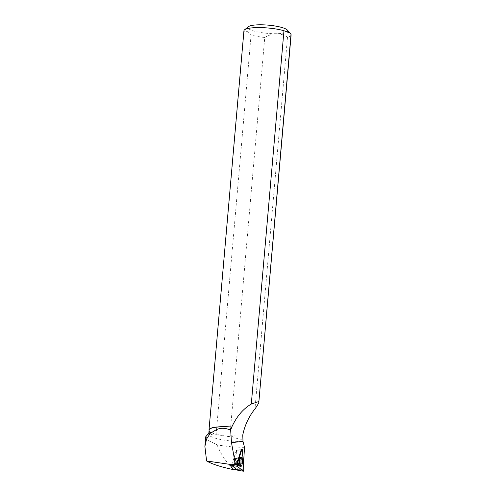 <?xml version="1.0" encoding="UTF-8"?>
<svg xmlns="http://www.w3.org/2000/svg" width="496" height="496" viewBox="0 0 496 496"><rect width="100%" height="100%" fill="white"/><g stroke="black" fill="none" stroke-linecap="round" stroke-linejoin="round"><path stroke-width="0.37" stroke-dasharray="2.48 1.86" d="M236.077 464.027A3.261 1.023 91.1 0 0 236.344 460.505A3.261 1.023 91.1 0 0 235.445 458.515A3.261 1.023 91.1 0 0 234.354 461.751A3.261 1.023 91.1 0 0 235.315 465.031A3.261 1.023 91.1 0 0 236.077 464.027M237.001 469.681L238.024 469.724L231.626 465.019L236.474 449.903L237.906 470.363M241.248 449.692L236.369 450.046L241.248 449.692A1.104 0.347 -88.9 0 1 241.496 449.357A1.104 0.347 -88.9 0 1 241.825 450.151L236.604 450.232L238.024 469.724L241.248 469.737L239.351 469.768M243.455 464.442L243.183 468.751L241.825 450.151M209.107 430.026A23.572 4.861 -175 0 0 209.238 430.64L209.182 431.272C209.672 434.217 211.928 435.389 215.952 434.781L216.008 434.149A23.572 4.861 -175 0 0 233.318 437.019C236.747 438.681 240.052 439.431 243.226 439.258M209.913 432.834A23.572 4.861 -175 0 0 208.748 434.174A23.572 4.861 -175 0 0 242.99 441.465M244.528 447.299A29.903 6.163 -175 0 1 217.025 444.763L208.704 440.752L205.753 436.734M217.025 444.763C220.732 453.902 226.083 462.049 233.07 469.204L231.93 469.297M241.044 469.836L233.07 469.204M243.183 468.751L241.248 469.737M251.075 34.999L216.157 434.112A23.684 4.886 -175 0 0 232.816 436.895L229.946 435.197L264.74 37.491A23.684 4.886 5 0 1 251.075 34.999C248.887 31.893 246.531 30.678 244.026 31.347A23.684 4.886 5 0 1 243.927 30.795M291.115 34.925A23.684 4.886 5 0 1 287.506 37.138L254.981 408.909M209.107 430.46L244.026 31.347M232.816 436.895L233.318 437.019M287.37 30.089A19.983 4.123 5 0 1 284.698 32.86A19.983 4.123 5 0 1 260.171 32.426A19.983 4.123 5 0 1 248.453 26.685M264.74 37.491C272.738 32.73 280.327 32.612 287.506 37.138M231.626 465.019L236.604 450.232M236.363 462.495A3.261 1.023 -88.9 0 1 235.309 465.031A3.261 1.023 -88.9 0 1 234.354 461.751A3.261 1.023 -88.9 0 1 235.439 458.515A3.261 1.023 -88.9 0 1 236.363 462.495M239.035 460.871A4.507 1.42 91.1 0 0 240.275 466.376A4.507 1.42 91.1 0 0 241.812 461.9A4.507 1.42 91.1 0 0 240.455 457.368A4.507 1.42 91.1 0 0 239.035 460.871M229.946 435.197L242.773 434.998M209.182 431.272L215.952 434.781M236.611 450.232L242.408 450.145M243.834 469.7L238.037 469.786M231.669 464.727L236.549 464.374L231.669 464.727M238.861 458.775A4.452 1.401 -88.9 0 1 239.872 457.411A4.452 1.401 -88.9 0 1 241.211 461.888A4.452 1.401 -88.9 0 1 239.692 466.308A4.452 1.401 -88.9 0 1 238.489 463.543A4.452 1.401 -88.9 0 1 238.861 458.775M238.663 458.831A4.371 1.376 91.1 0 0 239.184 466.091A4.371 1.376 91.1 0 0 240.969 461.881A4.371 1.376 91.1 0 0 239.357 457.603A4.371 1.376 91.1 0 0 238.663 458.831M235.619 459.532A3.261 1.023 -88.9 0 1 236.381 458.533A3.261 1.023 -88.9 0 1 237.286 460.524A3.261 1.023 -88.9 0 1 237.014 464.045A3.261 1.023 -88.9 0 1 236.251 465.05A3.261 1.023 -88.9 0 1 235.352 463.059A3.261 1.023 -88.9 0 1 235.619 459.532M237.138 462.514A3.261 1.023 -88.9 0 1 236.084 465.043A3.261 1.023 -88.9 0 1 235.123 461.764A3.261 1.023 -88.9 0 1 236.214 458.527A3.261 1.023 -88.9 0 1 237.138 462.514M240.752 462.824A4.371 1.376 91.1 0 0 239.19 457.603A4.371 1.376 91.1 0 0 238.055 461.826A4.371 1.376 91.1 0 0 239.016 466.091A4.371 1.376 91.1 0 0 240.752 462.824M238.297 460.865A4.452 1.401 -88.9 0 1 239.704 457.405A4.452 1.401 -88.9 0 1 240.994 462.849A4.452 1.401 -88.9 0 1 239.525 466.308A4.452 1.401 -88.9 0 1 238.297 460.865M241.496 449.357L242.054 449.295M240.275 466.376L236.251 465.05L240.833 466.414M240.455 457.368L236.381 458.533L241.013 457.349M208.81 433.442L208.748 434.174"/><path stroke-width="0.74" d="M243.437 471.2L237.882 470.369L231.725 465.484L231.626 465.019L236.449 464.963A1.104 0.347 -88.9 0 1 236.549 464.374L237.094 464.337A1.178 0.372 91.1 0 0 237.237 466.296L243.369 471.169A1.178 0.372 91.1 0 0 243.437 471.2A1.178 0.372 91.1 0 0 243.834 469.7L242.408 450.145A1.178 0.372 91.1 0 0 242.054 449.295A1.178 0.372 91.1 0 0 241.794 449.655L237.094 464.337M241.93 465.025A4.538 1.426 91.1 0 0 242.296 460.071A4.538 1.426 91.1 0 0 241.013 457.349A4.538 1.426 91.1 0 0 239.983 458.738A4.538 1.426 91.1 0 0 239.605 463.599A4.538 1.426 91.1 0 0 240.833 466.414A4.538 1.426 91.1 0 0 241.93 465.025M237.001 469.681L233.43 469.514L229.357 464.281L235.389 464.188L236.449 464.963M231.818 427.006A23.684 4.886 -175 0 0 209.008 429.908L243.927 30.795A23.684 4.886 5 0 1 244.547 29.816A23.684 4.886 5 0 1 260.89 27.602A23.684 4.886 5 0 1 283.96 30.721L251.298 404.048C243.133 408.834 236.635 416.485 231.818 427.006L230.659 430.119L231.483 442.68L235.389 464.188M241.794 449.655L237.094 464.337L237.237 466.296L243.369 471.169L243.834 469.7L242.408 450.145C242.277 449.252 242.073 449.091 241.794 449.655L241.248 449.692L236.549 464.374M243.455 464.442L244.528 447.299L242.99 441.465L242.773 434.998C244.782 425.246 248.849 416.547 254.981 408.909C257.914 404.748 259.216 402.275 258.893 401.487L291.115 34.925A23.684 4.886 5 0 0 291.016 34.373L290.011 33.102L283.96 30.721M230.659 430.119C223.739 427.23 217.955 427.775 213.311 431.749A23.572 4.861 -175 0 0 209.913 432.834L208.345 433.696L213.311 431.749M231.799 427.137A23.572 4.861 -175 0 0 209.107 430.026L208.81 433.442M229.357 464.281L206.603 460.976L204.885 446.425L205.735 436.734L208.351 433.702M251.298 404.048L258.893 401.487L291.016 34.373M206.603 460.976C211.922 464.014 220.36 466.792 231.93 469.297L233.43 469.514M204.885 446.425L206.615 438.941L210.688 432.698M209.008 429.908A23.684 4.886 -175 0 0 209.076 430.392M244.547 29.816L248.453 26.685A19.983 4.123 5 0 1 259.241 24.8A19.983 4.123 5 0 1 287.37 30.089L290.011 33.102M237.857 470.357L243.369 471.169M237.237 466.296L231.725 465.484M243.003 441.316L231.483 442.68"/></g></svg>
